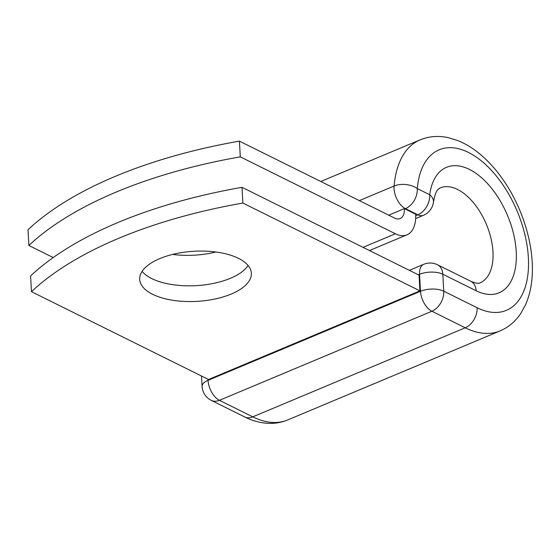 <?xml version="1.0" encoding="UTF-8"?>
<svg xmlns="http://www.w3.org/2000/svg" width="560" height="560" viewBox="0 0 560 560"><rect width="100%" height="100%" fill="white"/><g stroke="black" fill="none" stroke-linecap="round" stroke-linejoin="round"><path stroke-width="0.84" d="M231.259 294.035A55.909 25.095 176.8 0 0 251.356 273.196A55.909 25.095 176.8 0 0 218.596 252.399A55.909 25.095 176.8 0 0 159.81 258.594A55.909 25.095 176.8 0 0 139.713 279.433A55.909 25.095 176.8 0 0 172.473 300.23A55.909 25.095 176.8 0 0 231.259 294.035M142.093 271.411A55.909 25.095 176.8 0 0 230.384 278.306A55.909 25.095 176.8 0 0 248.094 265.489M240.289 156.856A344.274 154.532 176.8 0 0 28.882 245.483L28 229.754A344.274 154.532 -3.2 0 1 239.414 141.134L240.289 156.856L395.402 233.779A34.37 19.054 67.3 0 0 406.973 234.815A34.37 19.054 67.3 0 0 415.66 214.207L404.915 208.88A16.527 9.163 -112.7 0 1 404.39 208.6L388.71 215.173M239.414 141.134L394.52 218.057A16.744 9.282 67.3 0 0 400.155 218.561A16.744 9.282 67.3 0 0 404.39 208.6M28.882 245.483L53.228 257.558M215.873 252.007A55.909 25.095 -3.2 0 1 172.606 254.422M241.997 187.327L419.069 275.142L419.944 290.871L208.53 379.498L31.465 291.683L30.583 275.954A344.274 154.532 -3.2 0 1 241.997 187.327L242.872 203.056A344.274 154.532 -3.2 0 0 31.465 291.683M419.944 290.871L242.872 203.056M470.813 281.281L437.458 264.74A16.527 11.585 116.4 0 1 442.806 274.232L443.751 291.186A16.527 11.585 116.4 0 1 431.893 311.248L465.241 327.782L252.77 416.85A103.558 57.4 67.3 0 0 287.644 419.965L500.115 330.897A103.558 57.4 67.3 0 1 465.241 327.782A16.527 11.585 116.4 0 0 477.099 307.727A87.031 48.244 67.3 0 0 528.535 262.416A87.031 48.244 67.3 0 0 475.335 156.436A87.031 48.244 67.3 0 0 417.305 188.594A16.527 11.585 -63.6 0 1 405.447 208.656A16.527 9.163 -112.7 0 1 394.058 188.671A16.527 9.163 -112.7 0 1 394.093 186.032A16.527 9.436 4.8 0 1 417.305 188.594L429.723 194.754A16.527 9.947 7.4 0 1 433.426 202.202C434.742 195.013 436.366 190.687 438.298 189.238L440.167 187.894A51.506 28.546 67.3 0 1 486.402 224.35A51.506 28.546 67.3 0 1 479.99 282.891C479.311 282.653 479.556 284.83 470.813 281.281A16.527 11.585 116.4 0 1 476.154 290.766A68.026 37.709 67.3 0 0 516.362 256.396A68.026 37.709 67.3 0 0 476.308 173.572A68.026 37.709 67.3 0 0 429.723 194.754A16.527 11.585 -63.6 0 1 417.865 214.816L405.447 208.656L404.915 208.88M359.331 200.606L394.093 186.032A103.558 57.4 67.3 0 1 420.042 139.888C428.834 136.304 438.088 135.527 447.811 137.557L457.408 140.427C465.234 143.507 472.773 148.078 480.025 154.133C489.902 162.4 498.757 172.69 506.59 184.996C524.545 213.024 534.597 249.137 532 278.222C531.216 287.77 529.13 296.45 525.749 304.269L521.087 312.963C515.732 321.202 508.746 327.18 500.115 330.897M363.027 247.352L395.402 233.779M415.709 215.719L417.865 214.816A16.527 9.163 -112.7 0 0 423.43 215.313A16.527 16.527 0 0 0 433.426 202.202M477.099 307.727L443.751 291.186A16.527 7.42 176.8 0 0 420.511 291.263A16.527 9.163 -112.7 0 0 431.893 311.248L219.422 400.316L252.77 416.85A16.527 11.585 116.4 0 1 244.608 416.913L211.253 400.372A16.527 11.585 116.4 0 0 219.422 400.316A16.527 9.163 -112.7 0 1 208.04 380.331L420.511 291.263L419.559 274.309L418.376 274.806M476.154 290.766L442.806 274.232A16.527 7.42 176.8 0 0 419.559 274.309A16.527 9.163 -112.7 0 1 423.731 264.306L409.36 270.333M207.977 379.218L208.04 380.331A16.527 7.42 176.8 0 0 202.097 386.491A16.527 16.527 0 0 0 211.253 400.372M369.453 250.544L406.973 234.815M320.789 181.489L420.042 139.888M287.644 419.965C282.107 422.261 276.29 423.402 270.186 423.388C261.569 423.297 253.043 421.134 244.608 416.913M415.653 218.568L423.43 215.313M437.458 264.74A16.527 16.527 0 0 0 423.731 264.306M201.516 376.012L202.097 386.491"/></g></svg>
